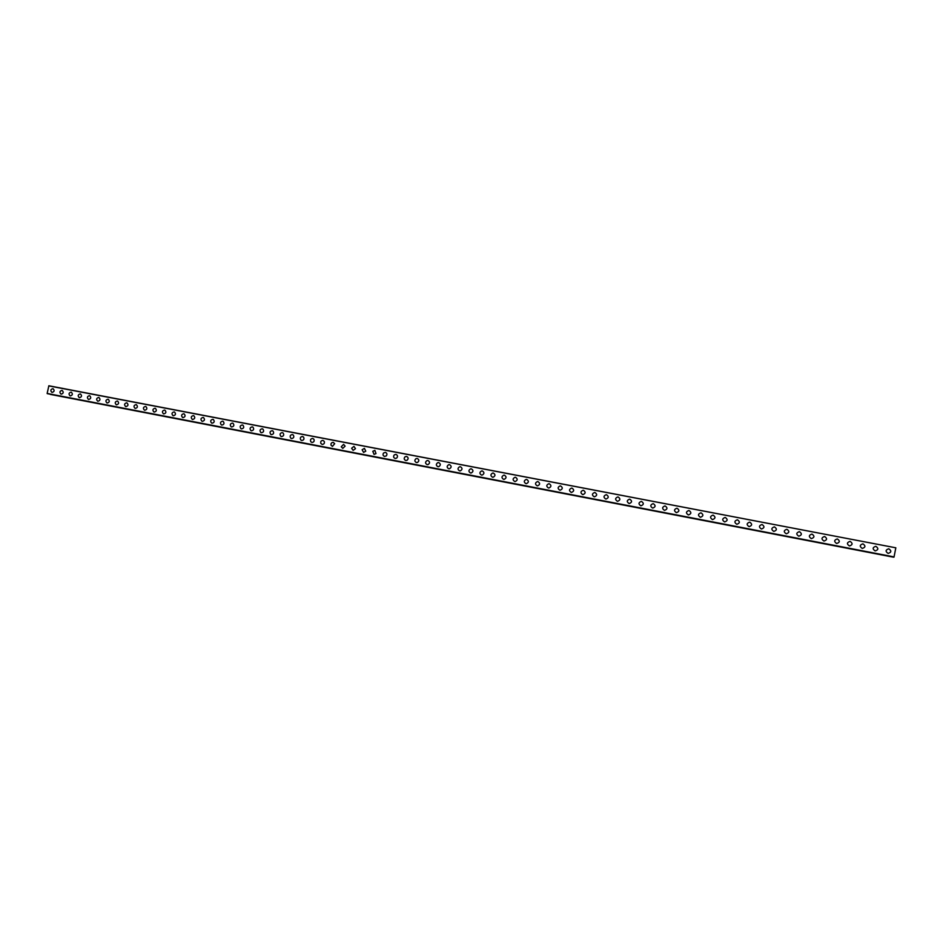 <?xml version="1.0" encoding="UTF-8"?>
<svg xmlns="http://www.w3.org/2000/svg" width="943" height="943" viewBox="0 0 943 943"><rect width="100%" height="100%" fill="white"/><g stroke="black" fill="none" stroke-linecap="round" stroke-linejoin="round"><path stroke-width="1.41" d="M52.077 392.406L51.9 392.359C50.238 390.614 50.557 389.376 52.879 388.657L53.079 388.716C54.718 390.473 54.388 391.71 52.077 392.406L51.9 392.359C50.238 390.614 50.568 389.376 52.879 388.657L53.079 388.716M61.165 394.162L60.977 394.115C59.315 392.347 59.645 391.121 61.967 390.402L62.179 390.461C63.818 392.229 63.476 393.455 61.165 394.162L60.977 394.115C59.315 392.347 59.645 391.121 61.967 390.402L62.179 390.461M70.301 395.919L70.088 395.86C68.426 394.103 68.768 392.866 71.09 392.147L71.314 392.217C72.953 393.985 72.611 395.223 70.301 395.919L70.1 395.86C68.438 394.103 68.768 392.866 71.09 392.147L71.314 392.205M79.46 397.687L79.247 397.628C77.585 395.848 77.927 394.61 80.261 393.903L80.485 393.974C82.124 395.754 81.782 396.991 79.46 397.687L79.247 397.628C77.585 395.848 77.927 394.61 80.261 393.903L80.485 393.974M88.666 399.455L88.442 399.396C86.791 397.616 87.121 396.378 89.467 395.671L89.703 395.742C91.341 397.522 90.988 398.771 88.666 399.455L88.453 399.396C86.791 397.616 87.121 396.378 89.467 395.671L89.703 395.742M97.907 401.235L97.683 401.176C96.021 399.384 96.363 398.135 98.709 397.439L98.956 397.51C100.595 399.313 100.241 400.551 97.907 401.235L97.683 401.176C96.021 399.384 96.363 398.146 98.709 397.439L98.956 397.51M107.196 403.026L106.96 402.956C105.298 401.164 105.64 399.915 107.997 399.219L108.256 399.302C109.883 401.105 109.529 402.343 107.196 403.026L106.96 402.956C105.298 401.164 105.651 399.915 107.997 399.219L108.256 399.29M116.519 404.818L116.272 404.747C114.622 402.944 114.963 401.694 117.321 401.011L117.592 401.081C119.219 402.897 118.865 404.146 116.519 404.818L116.272 404.747C114.622 402.944 114.963 401.694 117.321 401.011L117.592 401.081M126.692 402.802L126.975 402.885C128.59 404.712 128.236 405.95 125.879 406.622L125.631 406.551C123.981 404.736 124.335 403.486 126.692 402.802M125.879 406.622L125.631 406.551C123.969 404.736 124.323 403.486 126.68 402.802L126.963 402.885M135.297 408.437L135.026 408.354C133.376 406.527 133.729 405.278 136.087 404.606L136.393 404.688C138.008 406.527 137.643 407.777 135.297 408.437L135.026 408.354C133.376 406.527 133.729 405.278 136.098 404.606L136.393 404.688M144.739 410.252L144.456 410.17C142.817 408.331 143.171 407.081 145.54 406.421L145.859 406.516C147.462 408.354 147.096 409.604 144.739 410.252L144.456 410.17C142.817 408.331 143.183 407.081 145.54 406.421L145.847 406.516M154.228 412.079L153.933 411.985C152.294 410.146 152.66 408.897 155.029 408.236L155.359 408.331C156.962 410.193 156.585 411.431 154.228 412.079L153.933 411.985C152.294 410.146 152.66 408.897 155.029 408.236L155.359 408.331M163.764 413.918L163.445 413.824C161.819 411.961 162.196 410.712 164.565 410.064L164.907 410.17C166.498 412.032 166.109 413.282 163.764 413.918L163.445 413.824C161.819 411.961 162.196 410.712 164.565 410.064L164.907 410.17M173.335 415.757L172.993 415.651C171.39 413.788 171.767 412.539 174.137 411.891L174.502 412.008C176.082 413.883 175.693 415.132 173.335 415.757L173.005 415.651C171.39 413.788 171.767 412.539 174.137 411.891L174.502 412.008M182.942 417.608L182.6 417.501C180.997 415.627 181.374 414.366 183.755 413.741L184.133 413.859C185.7 415.745 185.299 416.995 182.942 417.608L182.6 417.501C180.997 415.627 181.386 414.366 183.755 413.741L184.133 413.859M192.608 419.47L192.231 419.352C190.639 417.466 191.04 416.205 193.409 415.592L193.822 415.722C195.366 417.619 194.953 418.869 192.608 419.47L192.231 419.352C190.651 417.466 191.04 416.205 193.409 415.592L193.822 415.722M202.309 421.332L201.908 421.203C200.34 419.305 200.741 418.055 203.11 417.443L203.547 417.596C205.067 419.505 204.655 420.755 202.309 421.332L201.908 421.203C200.34 419.305 200.741 418.055 203.11 417.443L203.547 417.596M212.045 423.207L211.621 423.065C210.077 421.156 210.489 419.906 212.859 419.317L213.318 419.482C214.815 421.391 214.391 422.641 212.045 423.207L211.621 423.065C210.077 421.156 210.489 419.906 212.859 419.317L213.318 419.482M221.829 425.093L221.381 424.939C219.86 423.018 220.285 421.769 222.642 421.191L223.137 421.368C224.611 423.301 224.175 424.539 221.829 425.093L221.381 424.939C219.86 423.018 220.285 421.769 222.642 421.191L223.137 421.368M231.66 426.99L231.176 426.814C229.691 424.88 230.116 423.631 232.473 423.077L233.015 423.277C234.442 425.222 233.994 426.46 231.66 426.99L231.176 426.814C229.691 424.88 230.127 423.631 232.473 423.077L233.015 423.277M241.538 428.888L241.007 428.688C239.557 426.743 240.005 425.505 242.351 424.963L242.929 425.199C244.32 427.155 243.848 428.381 241.538 428.888L241.007 428.688C239.557 426.743 240.005 425.505 242.351 424.963L242.929 425.187M251.463 430.798L250.885 430.574C249.482 428.617 249.942 427.379 252.264 426.861L252.901 427.12C254.233 429.089 253.75 430.314 251.463 430.798L250.885 430.574C249.482 428.617 249.942 427.379 252.264 426.873L252.901 427.12M261.423 432.719L260.787 432.46C259.443 430.479 259.926 429.254 262.237 428.77L262.92 429.077C264.193 431.057 263.698 432.271 261.423 432.719L260.787 432.46C259.443 430.479 259.926 429.254 262.237 428.77L262.92 429.077M271.431 434.64L270.735 434.346C269.462 432.354 269.957 431.14 272.244 430.692L272.998 431.045C274.189 433.026 273.67 434.228 271.431 434.64L270.735 434.346C269.462 432.354 269.969 431.14 272.244 430.692L272.998 431.045M281.486 436.574L280.708 436.22C279.529 434.228 280.047 433.026 282.299 432.625L283.136 433.037C284.232 435.029 283.678 436.208 281.486 436.574L280.708 436.22C279.529 434.228 280.059 433.026 282.299 432.625L283.136 433.037M291.576 438.519L290.715 438.094C289.642 436.09 290.196 434.912 292.389 434.558L293.332 435.053C294.31 437.045 293.721 438.2 291.576 438.519L290.715 438.094C289.642 436.09 290.196 434.912 292.401 434.558L293.32 435.053M301.725 440.475L300.758 439.933C299.815 437.941 300.416 436.798 302.538 436.503L303.587 437.116C304.412 439.096 303.799 440.216 301.725 440.475L300.758 439.945C299.815 437.941 300.416 436.798 302.538 436.503L303.575 437.116M311.909 442.432L310.825 441.76C310.058 439.78 310.695 438.684 312.734 438.448L313.901 439.238C314.549 441.183 313.889 442.255 311.909 442.432L310.825 441.76C310.058 439.78 310.695 438.684 312.734 438.448L313.901 439.238M322.152 444.412L320.915 443.516C320.361 441.595 321.044 440.57 322.966 440.416L324.274 441.43C324.71 443.304 324.003 444.294 322.152 444.412L320.915 443.516C320.361 441.595 321.056 440.57 322.966 440.416L324.274 441.43M332.431 446.393L331.052 445.202C330.757 443.387 331.5 442.444 333.256 442.385L334.694 443.729L332.431 446.393L331.052 445.202C330.757 443.387 331.5 442.456 333.256 442.385L334.694 443.729M342.769 448.373L341.26 446.782L343.582 444.365L345.114 446.145L342.769 448.373L341.26 446.782L343.582 444.365L345.114 446.145M353.142 450.377L351.609 448.267L353.967 446.357L355.476 448.656L353.142 450.377L351.609 448.267L353.967 446.357L355.476 448.656M363.574 452.381L362.136 449.752L364.387 448.349L365.766 451.167L363.574 452.381L362.136 449.752L364.387 448.349L365.754 451.167M374.041 454.396L372.803 451.308L374.866 450.353L375.998 453.607L374.041 454.396L372.815 451.308L374.866 450.353L375.998 453.607M384.567 456.424C382.941 455.717 382.61 454.573 383.577 452.994L385.392 452.369C387.078 453.147 387.373 454.326 386.265 455.929L384.567 456.424C382.941 455.717 382.61 454.573 383.577 452.994L385.392 452.369C387.078 453.147 387.361 454.326 386.265 455.929M395.141 458.463C393.384 457.614 393.125 456.388 394.386 454.797L395.954 454.396C397.769 455.316 397.981 456.565 396.602 458.145L395.141 458.463C393.384 457.614 393.125 456.388 394.386 454.797L395.966 454.396C397.769 455.316 397.981 456.565 396.602 458.157M406.586 456.436C408.484 457.461 408.625 458.758 407.022 460.314L405.761 460.502C403.899 459.536 403.722 458.263 405.207 456.683L406.586 456.436M405.761 460.502C403.899 459.536 403.71 458.263 405.207 456.683L406.574 456.436C408.484 457.461 408.625 458.758 407.022 460.314M416.429 462.553C414.496 461.492 414.366 460.184 416.04 458.64L417.254 458.475C419.222 459.606 419.317 460.927 417.537 462.447L416.429 462.553C414.496 461.492 414.366 460.184 416.04 458.64L417.254 458.475C419.222 459.606 419.317 460.927 417.537 462.447M427.144 464.628C425.152 463.461 425.069 462.129 426.896 460.632L427.969 460.538C429.996 461.74 430.043 463.084 428.122 464.557L427.144 464.628C425.152 463.461 425.069 462.129 426.896 460.632L427.969 460.538C429.996 461.74 430.043 463.084 428.122 464.557M437.917 466.691C435.866 465.465 435.831 464.121 437.776 462.648L438.743 462.6C440.805 463.873 440.829 465.229 438.79 466.667L437.917 466.691C435.878 465.465 435.831 464.121 437.776 462.659L438.743 462.6C440.805 463.873 440.829 465.229 438.79 466.667M448.727 468.777C446.652 467.492 446.64 466.125 448.691 464.699L449.563 464.675C451.662 466.007 451.65 467.374 449.528 468.765L448.727 468.777C446.652 467.492 446.64 466.125 448.691 464.699L449.563 464.675C451.662 466.007 451.65 467.374 449.528 468.765M459.606 470.875C457.485 469.531 457.496 468.152 459.642 466.761L460.432 466.75C462.565 468.141 462.53 469.52 460.325 470.875L459.606 470.875C457.485 469.531 457.496 468.152 459.642 466.761L460.432 466.75C462.565 468.141 462.53 469.52 460.325 470.875M471.359 468.848C473.516 470.274 473.469 471.653 471.194 472.985L470.522 472.973C468.376 471.583 468.412 470.203 470.628 468.836L471.359 468.848M470.522 472.973C468.376 471.583 468.412 470.203 470.628 468.836L471.347 468.848C473.516 470.274 473.469 471.653 471.182 472.985M481.496 475.083C479.327 473.657 479.374 472.278 481.649 470.934L482.321 470.946C484.513 472.419 484.443 473.799 482.109 475.107L481.496 475.083C479.327 473.657 479.374 472.278 481.649 470.934L482.333 470.946C484.513 472.419 484.443 473.799 482.109 475.107M492.517 477.205C490.325 475.744 490.395 474.353 492.729 473.044L493.354 473.056C495.57 474.565 495.476 475.956 493.095 477.241L492.517 477.205C490.325 475.744 490.395 474.353 492.729 473.044L493.354 473.056C495.57 474.565 495.476 475.956 493.095 477.241M503.597 479.339C501.381 477.842 501.464 476.451 503.845 475.154L504.434 475.178C506.662 476.71 506.568 478.113 504.128 479.374L503.597 479.339C501.381 477.842 501.464 476.451 503.845 475.154L504.434 475.178C506.662 476.71 506.568 478.113 504.128 479.374M514.725 481.484C512.485 479.963 512.579 478.561 515.008 477.288L515.562 477.311C517.813 478.879 517.707 480.282 515.232 481.519L514.725 481.484C512.485 479.963 512.579 478.561 515.008 477.288L515.562 477.311C517.813 478.879 517.707 480.282 515.232 481.519M525.911 483.641C523.648 482.085 523.754 480.682 526.218 479.421L526.748 479.457C529.011 481.048 528.893 482.451 526.383 483.676L525.911 483.641C523.648 482.085 523.754 480.682 526.229 479.421L526.748 479.457C529.011 481.048 528.893 482.451 526.383 483.676M537.145 485.798C534.87 484.219 534.976 482.816 537.486 481.578L537.981 481.614C540.268 483.217 540.139 484.631 537.593 485.834L537.145 485.798C534.87 484.219 534.987 482.816 537.486 481.578L537.981 481.614C540.268 483.217 540.139 484.631 537.593 485.834M548.437 487.979C546.138 486.376 546.256 484.961 548.802 483.735L549.274 483.771C551.572 485.397 551.443 486.812 548.861 488.014L548.437 487.979C546.138 486.376 546.256 484.961 548.802 483.735L549.274 483.771C551.572 485.397 551.443 486.812 548.861 488.014M559.777 490.16C557.466 488.533 557.596 487.118 560.166 485.916L560.614 485.951C562.936 487.602 562.794 489.016 560.177 490.195L559.777 490.16C557.466 488.533 557.596 487.118 560.166 485.916L560.614 485.951C562.936 487.59 562.794 489.016 560.177 490.195M571.175 492.352C568.841 490.714 568.983 489.299 571.588 488.097L572.012 488.132C574.358 489.794 574.204 491.22 571.564 492.387L571.175 492.352C568.841 490.714 568.983 489.299 571.588 488.097L572.012 488.132C574.358 489.794 574.204 491.22 571.564 492.387M582.633 494.556C580.287 492.906 580.428 491.48 583.057 490.289L583.469 490.325C585.827 492.01 585.674 493.437 582.998 494.592L582.633 494.556C580.287 492.906 580.428 491.48 583.057 490.289L583.469 490.325C585.827 492.01 585.674 493.437 582.998 494.592M594.137 496.772C591.768 495.099 591.921 493.672 594.585 492.494L594.974 492.529C597.355 494.226 597.19 495.653 594.491 496.808L594.137 496.772C591.78 495.099 591.921 493.672 594.585 492.494L594.974 492.529C597.355 494.226 597.19 495.653 594.491 496.808M605.701 499C603.32 497.315 603.473 495.877 606.16 494.71L606.538 494.745C608.93 496.466 608.765 497.892 606.043 499.036L605.701 499C603.32 497.315 603.473 495.877 606.172 494.71L606.538 494.745C608.93 496.466 608.765 497.892 606.043 499.036M617.323 501.24C614.93 499.531 615.084 498.093 617.806 496.937L618.16 496.973C620.565 498.706 620.4 500.144 617.653 501.275L617.323 501.24C614.93 499.531 615.084 498.093 617.806 496.937L618.16 496.973C620.565 498.706 620.4 500.132 617.653 501.275M628.993 503.491C626.588 501.759 626.753 500.332 629.488 499.177L629.841 499.212C632.258 500.957 632.081 502.395 629.311 503.527L628.993 503.491C626.588 501.77 626.753 500.332 629.488 499.177L629.841 499.212C632.258 500.957 632.081 502.395 629.311 503.527M640.733 505.743C638.305 504.01 638.47 502.572 641.24 501.428L641.57 501.464C644.01 503.22 643.833 504.658 641.04 505.778L640.733 505.743C638.305 504.01 638.47 502.572 641.24 501.428L641.57 501.464C644.01 503.22 643.833 504.658 641.04 505.778M652.521 508.018C650.081 506.261 650.257 504.823 653.039 503.68L653.369 503.715C655.821 505.495 655.633 506.933 652.815 508.053L652.521 508.018C650.081 506.261 650.257 504.823 653.039 503.68L653.369 503.715C655.821 505.495 655.633 506.933 652.815 508.053M664.367 510.293C661.915 508.536 662.092 507.086 664.898 505.955L665.216 505.99C667.679 507.77 667.491 509.22 664.662 510.328L664.367 510.293C661.915 508.536 662.092 507.086 664.898 505.955L665.216 505.99C667.679 507.77 667.491 509.22 664.662 510.328M676.284 512.591C673.809 510.811 673.986 509.361 676.815 508.242L677.121 508.277C679.608 510.069 679.42 511.519 676.555 512.627L676.272 512.591C673.809 510.811 673.986 509.361 676.815 508.242L677.121 508.277C679.608 510.069 679.42 511.519 676.555 512.627M688.249 514.89C685.75 513.11 685.938 511.648 688.791 510.528L689.085 510.564C691.584 512.367 691.396 513.829 688.508 514.925L688.249 514.89C685.75 513.11 685.938 511.648 688.791 510.528L689.085 510.564C691.584 512.367 691.396 513.829 688.508 514.925M700.272 517.212C697.761 515.408 697.95 513.947 700.826 512.839L701.109 512.874C703.619 514.689 703.431 516.139 700.531 517.247L700.272 517.212C697.761 515.408 697.95 513.947 700.826 512.839L701.109 512.874C703.619 514.689 703.431 516.139 700.531 517.247M712.354 519.534C709.831 517.719 710.02 516.257 712.92 515.149L713.203 515.184C715.725 517.012 715.525 518.473 712.602 519.569L712.354 519.534C709.831 517.719 710.02 516.257 712.92 515.149L713.203 515.184C715.725 517.012 715.525 518.473 712.602 519.569M724.495 521.868C721.961 520.053 722.149 518.579 725.073 517.471L725.344 517.518C727.89 519.357 727.69 520.819 724.743 521.903L724.495 521.868C721.961 520.053 722.149 518.579 725.073 517.471L725.344 517.518C727.89 519.357 727.69 520.819 724.743 521.903M736.695 524.225C734.149 522.387 734.349 520.925 737.285 519.817L737.544 519.852C740.102 521.703 739.901 523.165 736.943 524.261L736.695 524.225C734.149 522.387 734.349 520.925 737.285 519.817L737.544 519.852C740.102 521.703 739.901 523.165 736.943 524.261M748.966 526.583C746.396 524.744 746.597 523.271 749.555 522.163L749.815 522.198C752.384 524.06 752.184 525.534 749.202 526.618L748.966 526.583C746.396 524.744 746.597 523.271 749.555 522.163L749.815 522.198C752.384 524.06 752.184 525.534 749.202 526.618M761.296 528.952C758.714 527.102 758.915 525.628 761.885 524.532L762.144 524.567C764.726 526.43 764.525 527.915 761.52 528.988L761.296 528.952C758.714 527.102 758.915 525.628 761.885 524.532L762.144 524.567C764.726 526.43 764.525 527.915 761.52 528.988M773.684 531.345C771.079 529.471 771.28 527.997 774.286 526.901L774.533 526.937C777.138 528.823 776.926 530.296 773.908 531.38L773.684 531.345C771.079 529.471 771.28 527.997 774.286 526.901L774.533 526.937C777.138 528.823 776.926 530.296 773.908 531.369M786.132 533.738C783.515 531.864 783.727 530.379 786.733 529.294L786.981 529.318C789.597 531.215 789.385 532.701 786.356 533.773L786.132 533.738C783.515 531.864 783.727 530.379 786.733 529.294L786.981 529.318C789.597 531.215 789.385 532.701 786.356 533.773M798.638 536.143C796.022 534.257 796.222 532.771 799.251 531.687L799.499 531.722C802.128 533.62 801.915 535.105 798.862 536.178L798.638 536.143C796.022 534.257 796.222 532.771 799.251 531.687L799.499 531.722C802.128 533.62 801.915 535.105 798.862 536.178M811.84 534.103L812.076 534.127C814.717 536.037 814.504 537.534 811.428 538.606L811.216 538.571C808.575 536.673 808.788 535.176 811.84 534.103L812.076 534.127C814.717 536.037 814.504 537.534 811.428 538.606M824.488 536.52L824.712 536.555C827.376 538.477 827.164 539.974 824.064 541.034L823.864 540.999C821.2 539.101 821.412 537.604 824.488 536.52L824.712 536.555C827.376 538.477 827.164 539.962 824.064 541.034M837.195 538.96L837.419 538.983C840.095 540.917 839.883 542.414 836.771 543.474L836.559 543.451C833.895 541.53 834.095 540.033 837.195 538.96L837.419 538.983C840.095 540.917 839.883 542.414 836.771 543.474M849.961 541.4L850.185 541.435C852.885 543.368 852.661 544.877 849.537 545.938L849.337 545.903C846.637 543.981 846.849 542.484 849.961 541.4L850.185 541.435C852.885 543.368 852.661 544.877 849.537 545.938M862.81 543.863L863.022 543.899C865.733 545.844 865.509 547.353 862.362 548.413L862.161 548.378C859.462 546.445 859.674 544.936 862.81 543.863L863.022 543.899C865.733 545.844 865.509 547.353 862.362 548.413M875.705 546.339L875.917 546.362C878.652 548.319 878.428 549.828 875.257 550.889L875.069 550.865C872.346 548.92 872.558 547.411 875.705 546.339L875.917 546.362C878.652 548.319 878.428 549.828 875.257 550.889M888.683 548.814L888.884 548.85C891.63 550.818 891.406 552.327 888.223 553.388L888.035 553.364C885.288 551.407 885.512 549.887 888.683 548.814L888.884 548.85C891.63 550.818 891.406 552.327 888.223 553.388M895.826 547.8L48.859 385.77L47.15 393.443L894.023 557.089L895.826 547.8L48.753 385.887M894.023 557.089L47.409 393.655M50.356 394.221L893.599 557.007M894.105 556.912L47.15 393.443M894.058 557.077L47.197 393.596M893.563 557.136L50.392 394.351M893.54 557.195L50.45 394.422"/></g></svg>
